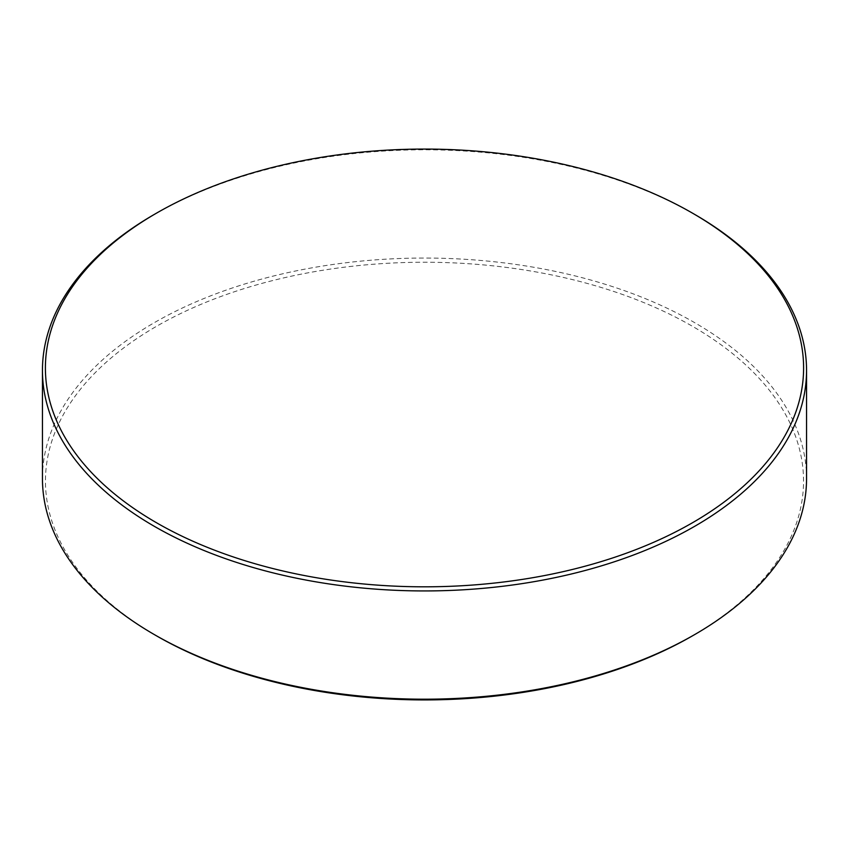 <?xml version="1.0" encoding="UTF-8"?>
<svg xmlns="http://www.w3.org/2000/svg" width="849" height="849" viewBox="0 0 849 849"><rect width="100%" height="100%" fill="white"/><g stroke="black" fill="none" stroke-linecap="round" stroke-linejoin="round"><path stroke-width="0.64" stroke-dasharray="4.25 3.18" d="M156.471 635.816A379.047 218.84 180 0 1 156.481 326.334A379.047 218.84 180 0 1 692.519 326.334A379.047 218.84 180 0 1 692.529 635.816M806.55 478.624A382.05 220.57 0 0 0 694.652 322.652A382.05 220.57 0 0 0 278.292 274.843A382.05 220.57 0 0 0 42.45 478.624M154.348 214.394A382.05 220.57 180 0 1 694.652 214.394"/><path stroke-width="1.27" d="M156.439 522.708A379.089 218.862 0 0 0 692.561 522.708A379.089 218.862 0 0 0 692.561 213.184L694.652 214.394A382.05 220.57 180 0 1 806.55 370.366A382.05 220.57 180 0 1 570.708 574.147A382.05 220.57 180 0 1 154.348 526.338A382.05 220.57 180 0 1 42.45 370.366A382.05 220.57 180 0 1 154.348 214.394L156.439 213.184A379.089 218.862 0 0 0 156.439 522.708M694.652 214.394L692.561 213.184A379.089 218.862 0 0 0 156.439 213.184M694.652 634.596L692.529 635.816A379.047 218.84 180 0 1 156.481 635.827L154.348 634.596A382.05 220.57 0 0 0 694.652 634.596A382.05 220.57 0 0 0 806.55 478.624L806.55 370.366M156.481 635.827A379.047 218.84 180 0 1 156.471 635.816L154.348 634.596A382.05 220.57 0 0 1 42.45 478.624L42.45 370.366"/></g></svg>
